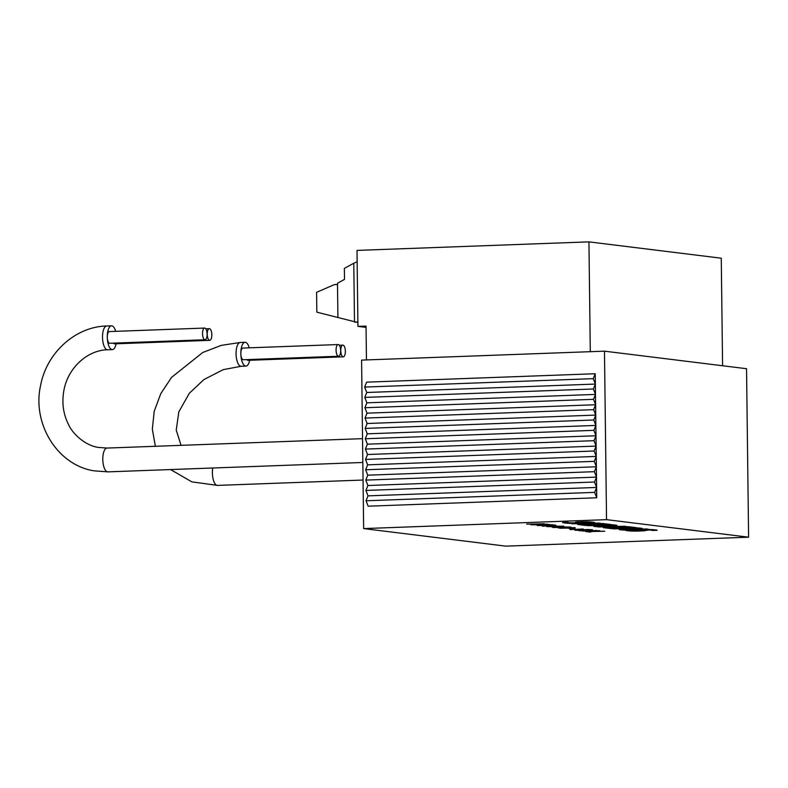 <?xml version="1.0" encoding="UTF-8"?>
<svg xmlns="http://www.w3.org/2000/svg" width="788" height="788" viewBox="0 0 788 788"><rect width="100%" height="100%" fill="white"/><g stroke="black" fill="none" stroke-linecap="round" stroke-linejoin="round"><path stroke-width="1.18" d="M249.225 347.833A11.909 4.649 87.9 0 0 245.048 342.297A11.909 4.649 87.9 0 0 240.823 353.625A5.851 2.285 -92.1 0 1 242.921 348.06L338.151 344.553A5.851 2.285 87.9 0 0 336.072 350.118A5.851 2.285 87.9 0 0 338.574 356.245A5.851 2.285 87.9 0 0 340.652 350.69A5.851 2.285 87.9 0 0 338.151 344.553M345.361 351.271A5.851 2.285 87.9 0 0 342.859 345.134A5.851 2.285 87.9 0 0 340.78 350.699A5.851 2.285 87.9 0 0 343.282 356.826A5.851 2.285 87.9 0 0 345.361 351.271M115.678 331.344A11.909 4.649 87.9 0 0 111.512 325.808A11.909 4.649 87.9 0 0 107.276 337.136A11.909 4.649 87.9 0 0 112.388 349.606A11.909 4.649 87.9 0 0 116.141 343.785M211.824 334.782A5.851 2.285 87.9 0 0 209.312 328.645A5.851 2.285 87.9 0 0 207.234 334.211A5.851 2.285 87.9 0 0 209.746 340.337A5.851 2.285 87.9 0 0 211.824 334.782M205.038 339.756L109.808 343.263A5.851 2.285 -92.1 0 1 107.296 337.136A5.851 2.285 -92.1 0 1 109.374 331.571L204.604 328.064A5.851 2.285 87.9 0 0 202.526 333.629A5.851 2.285 87.9 0 0 205.038 339.756A5.851 2.285 87.9 0 0 207.116 334.201A5.851 2.285 87.9 0 0 204.604 328.064M209.746 340.337L114.516 343.844A5.851 2.285 -92.1 0 1 113.364 343.135M338.574 356.245L243.354 359.752A5.851 2.285 -92.1 0 1 240.842 353.625A11.909 4.649 87.9 0 0 245.925 366.095A11.909 4.649 87.9 0 0 249.678 360.274M343.282 356.826L248.062 360.333A5.851 2.285 -92.1 0 1 246.91 359.624M363.642 528.59L505.709 546.133L748.6 537.189L606.533 519.647L363.642 528.59L361.584 360.106L604.475 351.162L606.533 519.647M722.586 365.75L721.266 258.208L588.941 241.867L357.013 250.407L357.939 326.38L366.036 326.084L366.45 359.929M657.222 530.275L652.356 530.452A21.522 1.241 179.3 0 0 649.716 529.96L645.53 530.452A11.623 0.67 -0.7 0 1 643.451 530.856L636.862 531.102A9.88 0.571 -0.7 0 1 630.065 530.964A35.165 2.029 -0.7 0 1 625.199 530.265L630.42 530.068A28.575 1.655 179.3 0 0 632.075 530.541L637.699 530.56A127.38 7.358 179.3 0 0 637.847 530.206A127.38 7.358 179.3 0 0 637.847 530.147L637.847 530.147A11.19 0.65 -0.7 0 1 637.837 530.127A11.19 0.65 -0.7 0 1 639.807 529.733L646.13 529.497A9.131 0.532 -0.7 0 1 652.494 529.644A26.822 1.546 -0.7 0 1 657.222 530.275M652.356 530.452L656.552 530.088M652.346 530.245A21.522 1.241 179.3 0 0 649.716 529.753L649.716 529.96M649.716 529.753L647.854 529.891M647.854 529.684L646.268 529.95M646.268 529.743L645.53 530.452M625.879 530.235A35.165 2.029 179.3 0 0 630.055 530.757A9.88 0.571 179.3 0 0 636.862 530.895L643.451 530.856M643.451 530.649A11.623 0.67 179.3 0 0 645.52 530.245M621.387 528.167L611.192 527.861L616.029 528.462L611.291 528.63L603.303 527.645L628.657 526.719L636.645 527.704L627.278 527.27L621.505 527.487L625.721 527.999L621.387 528.167L617.171 527.645M617.162 527.438L611.192 527.861M614.739 528.295L611.291 528.63M611.281 528.423L604.593 527.596M635.355 527.536L632.104 527.871M632.104 527.665L627.278 527.27M627.268 527.064L621.505 527.487M624.431 527.842L621.387 527.96M595.698 524.995L585.504 524.69L590.33 525.291L585.592 525.458L577.604 524.473L602.958 523.537L610.946 524.532L601.579 524.099L595.807 524.315L600.032 524.828L595.698 524.995L591.473 524.473M591.473 524.266L585.504 524.69M589.04 525.123L585.592 525.458M585.592 525.251L578.894 524.424M609.656 524.365L606.415 524.7M606.405 524.493L601.579 524.099M601.579 523.892L595.807 524.315M598.742 524.67L595.689 524.788M594.635 522.543L589.759 522.72A21.522 1.241 179.3 0 0 587.129 522.237L582.933 522.72A11.623 0.67 -0.7 0 1 580.864 523.134L574.275 523.38A9.88 0.571 -0.7 0 1 567.468 523.232A35.165 2.029 -0.7 0 1 562.612 522.533L567.833 522.345A28.575 1.655 179.3 0 0 569.488 522.808L575.112 522.838A127.38 7.358 179.3 0 0 575.26 522.474A127.38 7.358 179.3 0 0 575.25 522.414L575.25 522.414A11.19 0.65 -0.7 0 1 575.25 522.395A11.19 0.65 -0.7 0 1 577.22 522.011L583.544 521.774A9.131 0.532 -0.7 0 1 589.907 521.912A26.822 1.546 -0.7 0 1 594.635 522.543M589.759 522.72L593.955 522.365M589.759 522.513A21.522 1.241 179.3 0 0 587.119 522.03L587.129 522.237M587.119 522.03L585.267 522.168M585.267 521.961L583.681 522.217M583.672 522.011L582.933 522.72M563.292 522.513A35.165 2.029 179.3 0 0 567.468 523.025A9.88 0.571 179.3 0 0 574.275 523.173L580.864 523.134M580.864 522.927A11.623 0.67 179.3 0 0 582.933 522.513M600.417 523.222L571.901 523.774L600.417 523.222M573.191 523.725L599.126 523.065M597.737 526.965L614.502 526.345L594.704 526.591L606.336 525.35L587.533 525.704L612.887 524.769L616.797 525.251L604.11 526.157L626.233 526.414L597.737 526.965M593.709 526.256L614.502 526.345M588.823 525.655L606.336 525.35M604.11 526.157L615.733 525.123M599.028 526.916L624.943 526.256M648.051 529.112L622.697 530.038L619.299 529.625L631.503 528.551L613.222 528.876L638.585 527.94L642.092 528.374L630.095 529.438L648.051 529.112M620.274 529.536L646.761 528.955M614.512 528.827L631.503 528.551M630.095 529.438L641.117 528.255M604.041 531.191L587.897 531.624L590.596 532.127L585.839 531.545L604.77 531.279M581.554 530.738L579.052 530.708L581.554 530.61M583.278 528.994L569.941 529.585L583.278 528.994M565.37 528.147L558.987 527.93L565.37 528.147M567.596 527.704L568.512 527.773M565.754 527.586L567.902 528.078L560.179 528.246L558.741 527.822L565.341 527.527L575.201 527.753L565.754 527.517M558.131 527.921L559.056 527.98M573.989 527.645L574.797 527.576M562.74 526.433L554.358 526.423L562.74 526.433M556.042 526.138L563.873 526.226L560.416 526.68L546.734 526.591L557.254 526.719L553.343 526.561L556.042 526.138M562.928 526.325L563.794 526.217M547.128 526.561L548.005 526.64M554.358 526.246L553.688 526.601M555.914 525.241L537.268 525.547L551.58 524.71L555.914 525.241M543.927 523.941L526.68 524.119L544.193 523.793M537.081 524.119L538.007 524M526.965 524.069L528.009 524.187M543.75 524.838L548.763 524.65L539.908 524.483L543.75 524.838M542.794 524.887L530.787 524.749L547.03 524.148L549.453 524.7L542.794 524.788M548.763 524.552L549.61 524.463M555.668 525.586L542.331 526.167L555.668 525.586M563.115 526.985L570.788 527.083L553.186 527.517L564.09 527.103M552.26 527.192L553.245 527.31M575.122 528.955L568.079 528.265L575.122 528.955M588.754 529.585L576.117 530.058L582.056 530.413L574.895 530.196L587.464 529.516L592.468 529.763L590.064 530.127L591.345 529.792L588.754 529.526M575.289 530.038L576.018 530.127M591.325 529.812L592.074 529.713M594.162 531.092L598.683 530.797L596.457 530.531L583.662 530.994L594.162 531.092M599.845 530.797L582.48 531.004L599.845 530.797M598.683 530.708L599.481 530.629M582.844 530.964L583.741 531.053M604.475 351.162L746.541 368.705L748.6 537.189M595.226 373.739L596.615 487.437L594.516 482.02L596.486 477.104L594.388 471.687L596.358 466.772L594.27 461.344L596.23 456.429L594.142 451.012L596.102 446.097L594.014 440.679L595.984 435.754L593.886 430.337L595.856 425.421L593.758 420.004L595.728 415.089L593.63 409.661L595.6 404.746L593.512 399.329L595.472 394.414L593.384 388.996L595.344 384.071L593.256 378.654L595.226 373.739L366.627 382.15L364.657 387.075L366.745 392.493L364.785 397.408L366.873 402.826L364.913 407.741L367.001 413.168L365.031 418.083L367.129 423.501L365.159 428.416L367.257 433.833L365.287 438.758L367.375 444.176L365.415 449.091L367.504 454.509L365.543 459.424L367.632 464.841L365.662 469.766L367.76 475.184L365.79 480.099L367.888 485.516L365.918 490.441L368.016 495.859L366.046 500.774L368.134 506.191L596.733 497.78L594.644 492.362L596.615 487.437L596.733 497.78M593.256 378.654L364.657 387.075M595.344 384.071L366.745 392.493M593.384 388.996L364.785 397.408M595.472 394.414L366.873 402.826M593.512 399.329L364.913 407.741M595.6 404.746L367.001 413.168M593.63 409.661L365.031 418.083M595.728 415.089L367.129 423.501M593.758 420.004L365.159 428.416M595.856 425.421L367.257 433.833M593.886 430.337L365.287 438.758M595.984 435.754L367.375 444.176M594.014 440.679L365.415 449.091M596.102 446.097L367.504 454.509M594.142 451.012L365.543 459.424M596.23 456.429L367.632 464.841M594.27 461.344L365.662 469.766M596.358 466.772L367.76 475.184M594.388 471.687L365.79 480.099M596.486 477.104L367.888 485.516M594.516 482.02L365.918 490.441M596.615 487.437L368.016 495.859M594.644 492.362L366.046 500.774M357.151 261.754L353.782 263.222L354.501 322.134L357.89 322.016M353.782 263.222L344.366 268.413L344.504 279.376L337.5 283.247L337.914 317.505L357.89 322.558M337.5 283.247L337.51 284.803A6.215 5.703 -83 0 0 336.387 284.527A6.215 5.703 -83 0 0 333.6 284.941L316.579 292.328L316.825 312.166L337.914 317.505M357.939 326.38L366.056 327.384M588.941 241.867L590.291 351.684M245.925 366.095L241.167 366.272A11.909 4.649 -92.1 0 1 238.685 364.637A11.909 4.649 -92.1 0 1 236.055 353.802A11.909 4.649 -92.1 0 1 240.291 342.475L245.048 342.297M170.582 469.559L191.848 481.862L217.498 485.398A11.909 4.649 -92.1 0 1 215.016 483.753A11.909 4.649 -92.1 0 1 212.386 472.918A11.909 4.649 -92.1 0 1 212.75 468.003M112.388 349.606L107.621 349.783A11.909 4.649 -92.1 0 1 107.207 349.754A11.909 4.649 -92.1 0 1 102.519 337.313A11.909 4.649 -92.1 0 1 106.744 325.986L111.512 325.808M106.744 325.986C75.5 326.587 46.709 352.728 40.661 385.194C31.855 423.422 57.15 464.92 93.811 470.81L107.897 471.864A11.909 4.649 -92.1 0 1 107.483 471.835A11.909 4.649 -92.1 0 1 102.795 459.384A11.909 4.649 -92.1 0 1 107.02 448.067L362.549 438.66M241.167 366.272L223.27 369.641L203.984 379.521L189.347 393.242L178.817 411.878L176.236 430.14L181.082 445.338M107.621 349.783C87.567 350.01 67.719 367.897 63.828 390.799C61.72 402.875 63.276 414.104 68.507 424.496C72.279 433.223 84.474 445.299 98.214 447.407L107.02 448.067M342.859 345.134L339.293 345.272M209.312 328.645L205.757 328.783M107.897 471.864L362.835 462.477M217.498 485.398L363.051 480.04M155.374 446.284L152.34 429.135L154.221 411.218L160.801 393.616L171.567 377.363L202.733 352.502L221.251 345.38L240.291 342.475M337.51 284.675L336.387 284.527"/></g></svg>
